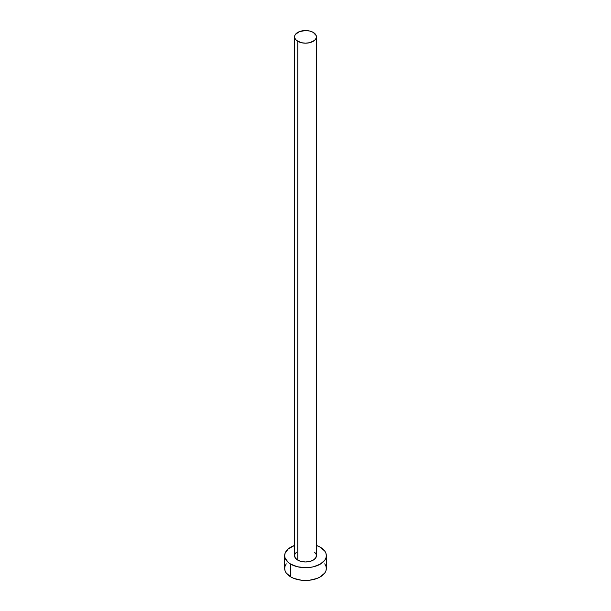 <?xml version="1.0" encoding="UTF-8"?>
<svg xmlns="http://www.w3.org/2000/svg" width="611" height="611" viewBox="0 0 611 611"><rect width="100%" height="100%" fill="white"/><g stroke="black" fill="none" stroke-linecap="round" stroke-linejoin="round"><path stroke-width="0.92" d="M297.763 560.127A10.937 6.316 0 0 0 309.685 561.501A10.937 6.316 0 0 0 316.437 555.666L315.604 558.08L313.237 560.127L309.685 561.501L305.5 561.983L301.315 561.501L297.763 560.127L295.396 558.08L294.563 555.666A10.937 6.316 0 0 0 297.763 560.127L297.763 41.327L297.763 560.127M313.237 32.398A10.937 6.316 180 0 1 316.437 36.866A10.937 6.316 180 0 1 309.685 42.701A10.937 6.316 180 0 1 297.763 41.327A10.937 6.316 180 0 1 294.563 36.866A10.937 6.316 180 0 1 301.315 31.031A10.937 6.316 180 0 1 313.237 32.398L309.685 31.031L305.5 30.55L299.421 31.612L295.396 34.445L294.769 35.629L294.769 38.096L296.404 40.372L301.315 42.701L305.5 43.182L309.685 42.701L314.596 40.372L316.231 38.096L316.231 35.629L313.237 32.398M286.254 563.823L285.07 566.076L284.665 568.421A20.835 12.029 0 0 0 290.767 576.929L290.767 564.167L297.526 566.779L305.5 567.695L309.563 567.459L313.474 566.779L320.233 564.167L324.747 560.264L325.93 558.011L326.335 555.666L325.93 553.322L324.747 551.061L320.233 547.158L316.437 545.424A20.835 12.029 180 0 1 320.233 547.158A20.835 12.029 180 0 1 326.335 555.666A20.835 12.029 180 0 1 313.474 566.779A20.835 12.029 180 0 1 290.767 564.167L290.767 576.929A20.835 12.029 0 0 0 313.474 579.534A20.835 12.029 0 0 0 326.335 568.421L325.93 566.076L324.747 563.823M290.767 564.167A20.835 12.029 180 0 1 284.665 555.666A20.835 12.029 180 0 1 294.563 545.432L288.178 548.984L285.07 553.322L284.665 555.666L285.07 558.011L288.178 562.349L290.767 564.167M294.769 554.437L296.404 552.153M314.596 552.153L316.231 554.437L316.437 555.666L316.437 36.866M284.665 555.666L284.665 568.421L285.07 570.766L286.254 573.026L290.767 576.929L293.929 578.426L301.437 580.221L305.5 580.45L309.563 580.221L317.071 578.426L320.233 576.929L324.747 573.026L325.93 570.766L326.335 568.421L326.335 555.666M294.563 555.666L294.563 36.866"/></g></svg>

